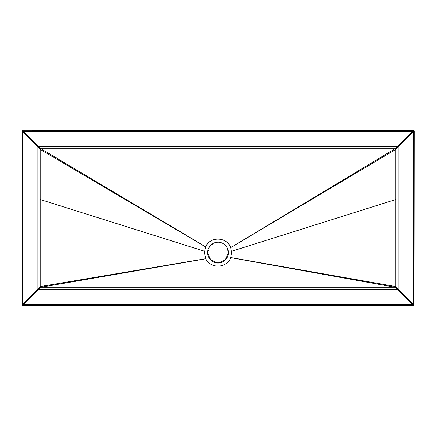 <?xml version="1.0" encoding="UTF-8"?>
<svg xmlns="http://www.w3.org/2000/svg" width="436" height="436" viewBox="0 0 436 436"><rect width="100%" height="100%" fill="white"/><g stroke="black" fill="none" stroke-linecap="round" stroke-linejoin="round"><path stroke-width="0.33" stroke-dasharray="2.18 1.64" d="M413.508 130.288L22.492 130.288M21.8 130.98L21.8 305.02M22.492 305.712L413.508 305.712M227.031 247.49L223.052 243.55L218 242.236L210.653 245.277L207.612 252.624M414.2 305.02L414.2 130.98"/><path stroke-width="0.65" d="M413.998 130.489L22.492 130.288L22.002 130.489L22.492 130.98L413.508 130.98L413.998 130.489L414.2 130.98L413.508 130.288M22.002 130.489L22.002 305.511L22.492 305.02L22.492 130.98M22.492 130.288L21.8 130.98M22.002 305.511L413.998 305.511L413.508 305.02L22.492 305.02M21.8 305.02L22.492 305.712M413.998 305.511L414.2 130.98M413.508 305.712L414.2 305.02M413.045 132.135L413.045 303.865L412.352 304.557L23.648 304.557L22.955 303.865L22.955 132.135L23.648 131.443L412.352 131.443L413.045 132.135L398.041 147.139L398.041 288.861L397.349 289.553L38.651 289.553L37.959 288.861L37.959 147.139L38.651 146.447L397.349 146.447L398.041 147.139L395.735 149.444L395.043 148.752L40.957 148.752L40.265 149.444L40.265 286.556L40.957 287.248L395.043 287.248L395.735 286.556L395.735 149.444L230.671 247.632C227.025 236.737 210.016 236.187 205.678 246.825L204.38 252.624L205.847 258.771C210.419 269.11 227.08 268.336 230.671 257.616L231.62 252.624L230.704 247.724M207.612 252.624C207.149 257.763 212.861 263.475 218 263.012C223.139 263.475 228.851 257.763 228.388 252.624C228.851 247.485 223.139 241.773 218 242.236C212.861 241.773 207.149 247.485 207.612 252.624L210.653 259.97L218 263.012L225.347 259.97L228.388 252.624L227.031 247.49M205.803 258.684L40.265 286.556L22.955 303.865M413.508 130.98L413.508 305.02M230.704 257.523L395.735 286.556L413.045 303.865M412.352 131.443L395.043 148.752L230.671 247.632M23.648 131.443L40.957 148.752L205.678 246.825M22.955 132.135L40.265 149.444L205.634 246.912M23.648 304.557L40.957 287.248L205.847 258.771M412.352 304.557L395.043 287.248L230.671 257.616M204.457 251.218L40.265 199.535M231.554 251.278L395.735 199.535"/></g></svg>
